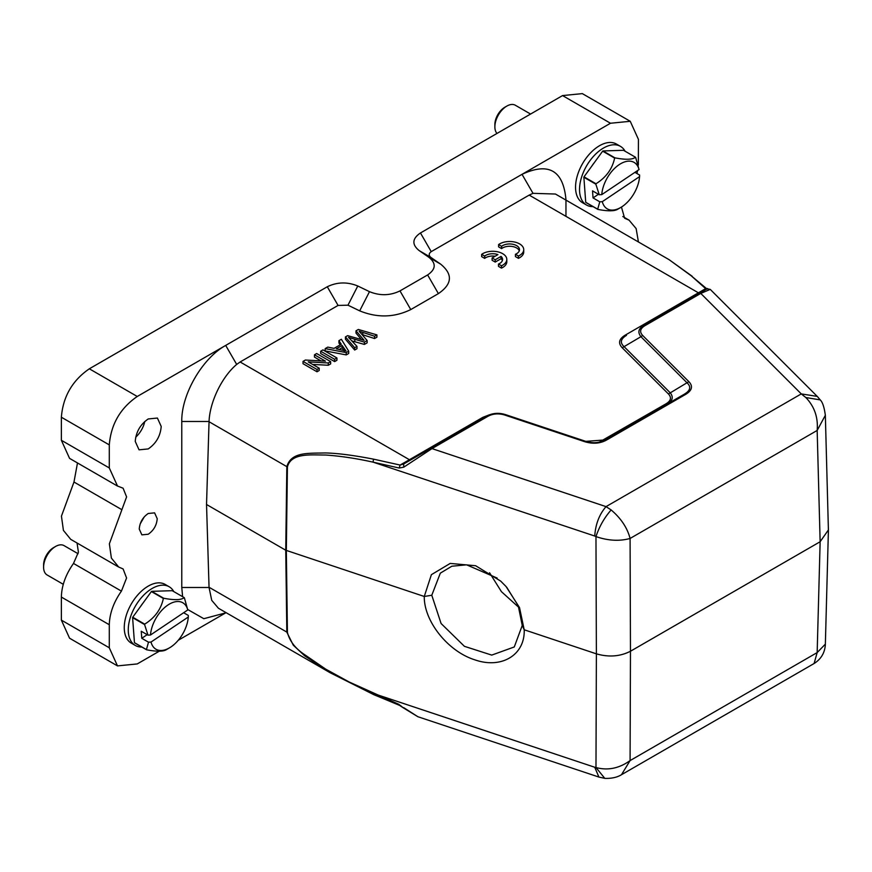 <?xml version="1.0" encoding="UTF-8"?>
<svg xmlns="http://www.w3.org/2000/svg" width="872" height="872" viewBox="0 0 872 872"><rect width="100%" height="100%" fill="white"/><g stroke="black" fill="none" stroke-linecap="round" stroke-linejoin="round"><path stroke-width="1.31" d="M356.005 330.815L364.125 340.32L347.645 335.644L345.443 336.919L354.675 347.721L356.975 346.391L348.528 337.388L364.376 342.118L367.134 340.527L359.177 331.24L374.568 336.232L376.911 334.881L358.348 329.463L356.005 330.815L356.005 333.115L361.433 339.546M376.911 334.881L376.911 337.192L374.568 338.543L362.153 334.576M345.443 336.919L345.443 339.219L354.675 350.032L356.975 348.702L356.975 346.391M354.675 347.721L354.675 350.032M351.874 340.898L364.376 344.429L367.134 342.838L367.134 340.527M364.376 342.118L364.376 344.429M374.568 336.232L374.568 338.543M339.175 349.465L342.107 347.765L344.309 351.231M342.107 345.465L346.042 351.002L336.243 348.844L342.107 345.465L342.107 347.765M338.925 340.669L341.257 344.211L334.031 348.386L327.785 347.111L325.169 348.615L346.228 352.593L348.691 351.176L341.355 339.273L338.925 340.669L338.925 342.979L340.156 344.854M348.691 351.176L348.691 353.476L346.228 354.904L325.169 350.915L325.169 348.615M346.228 352.593L346.228 354.904M336.93 357.967L322.956 349.89L320.667 351.22L320.667 353.52L334.641 361.597L336.93 360.267L336.93 357.967L334.641 359.286L334.641 361.597M320.667 351.22L334.641 359.286M314.465 354.795L325.452 361.139L305.374 360.038L303.031 361.4L317.005 369.466L319.207 368.202L308.23 361.869L328.286 362.959L330.63 361.597L316.656 353.531L314.465 354.795L314.465 357.106L321.038 360.899M330.63 361.597L330.63 363.907L328.286 365.259L312.634 364.409M303.031 361.4L303.031 363.7L317.005 371.777L319.207 370.502L319.207 368.202M317.005 369.466L317.005 371.777M328.286 362.959L328.286 365.259M593.091 206.631A33.888 19.566 -60 0 1 586.551 205.051L582.561 202.751A33.888 19.566 -60 0 1 577.013 176.853A33.888 19.566 -60 0 1 597.538 146.954A33.888 19.566 -60 0 1 616.449 144.054L620.439 146.354A33.888 19.566 -60 0 1 625.082 151.227M586.551 205.051A33.888 19.566 -60 0 1 581.003 179.163A33.888 19.566 -60 0 1 601.538 149.265A33.888 19.566 -60 0 1 620.439 146.354M591.761 166.16A25.975 14.998 -60 0 1 594.388 162.541M602.977 150.943L614.956 157.865C625.747 159.903 632.582 159.696 635.459 157.222L623.48 150.3L602.977 150.943A32.471 18.748 120 0 0 602.814 151.052A32.471 18.748 120 0 0 602.65 151.172L584 176.842A32.471 18.748 120 0 0 583.869 177.267L585.722 202.293A32.471 18.748 120 0 0 585.908 202.489L597.887 209.411C608.591 211.449 615.425 211.242 618.39 208.768M583.869 177.267L595.849 184.177L599.249 194.75L592.524 190.859L593.047 197.911L599.773 201.803L597.702 209.204L585.722 202.293M595.849 184.177A32.471 18.748 -60 0 1 595.99 183.752L584 176.842M602.65 151.172L614.629 158.083C612.373 168.841 606.16 177.398 595.99 183.752M635.459 157.222A32.471 18.748 -60 0 1 635.644 157.418L639.045 169.571L601.767 194.62L599.249 194.75M634.903 172.351L639.579 175.043L639.568 176.613L602.29 201.672A26.825 15.489 120 0 0 620.668 207.525A26.825 15.489 120 0 0 622.227 206.555A26.825 15.489 120 0 0 639.568 176.613M599.773 201.803L602.29 201.672M598.443 194.282L593.047 197.911M639.045 169.571A26.825 15.489 120 0 0 619.12 164.688A26.825 15.489 120 0 0 601.767 194.62M78.088 553.72L64.048 545.621A16.939 9.777 120 0 0 55.579 546.461A16.939 9.777 120 0 0 54.598 547.071A16.939 9.777 120 0 0 43.6 567.214A16.939 9.777 120 0 0 47.11 574.964L63.285 584.305M43.6 567.214L43.6 564.903A14.116 8.153 -60 0 1 52.767 548.117A14.116 8.153 -60 0 1 53.584 547.616L55.579 546.461M169.168 586.747L165.179 584.436A33.888 19.566 120 0 0 146.267 587.347A33.888 19.566 120 0 0 125.731 617.234A33.888 19.566 120 0 0 131.291 643.133L135.28 645.433A33.888 19.566 -60 0 1 129.732 619.545A33.888 19.566 -60 0 1 150.267 589.646A33.888 19.566 -60 0 1 169.168 586.747A33.888 19.566 -60 0 1 173.811 591.608M140.49 606.541A25.975 14.998 -60 0 1 143.117 602.923M141.82 647.024A33.888 19.566 -60 0 1 135.28 645.433M151.706 591.336L163.685 598.247C174.476 600.296 181.311 600.078 184.188 597.603L172.209 590.682L151.706 591.336A32.471 18.748 120 0 0 151.543 591.445A32.471 18.748 120 0 0 151.379 591.554L132.729 617.223A32.471 18.748 120 0 0 132.599 617.649L134.452 642.675A32.471 18.748 120 0 0 134.637 642.871L146.616 649.793C157.32 651.842 164.154 651.624 167.119 649.149M132.599 617.649L144.578 624.559L147.978 635.132L141.242 631.241L141.776 638.293L148.502 642.184L146.431 649.586L134.452 642.675M144.578 624.559A32.471 18.748 -60 0 1 144.708 624.145L132.729 617.223M151.379 591.554L163.358 598.465C161.102 609.223 154.889 617.779 144.708 624.145M184.188 597.603A32.471 18.748 -60 0 1 184.374 597.811L187.774 609.953L150.496 635.001L147.978 635.132M183.632 612.733L188.308 615.425L188.298 617.005L151.02 642.054A26.825 15.489 120 0 0 169.397 647.907A26.825 15.489 120 0 0 170.956 646.937A26.825 15.489 120 0 0 188.298 617.005M148.502 642.184L151.02 642.054M147.172 634.663L141.776 638.293M187.774 609.953A26.825 15.489 120 0 0 167.838 605.07A26.825 15.489 120 0 0 150.496 635.001M373.499 694.515L330.194 672.77L304.622 655.766L293.297 645.204L286.834 632.178L285.743 550.221L424.272 596.47L431.389 574.67L450.214 563.421L475.643 565.732L500.692 581.112L506.043 586.507L519.516 607.588L524.203 629.78C525.129 654.981 501.487 669.26 474.739 659.799C448.012 651.438 423.879 621.235 424.272 596.47L431.782 595.26L441.09 623.513L464.427 646.326L491.732 655.101L514.284 646.959L522.252 625.431L524.203 629.78L596.383 653.837L595.968 536.585C599.282 526.601 604.34 517.728 611.141 509.946L606.04 506.621L431.989 448.6L403.747 467.174L403.692 463.98L486.489 416.184M522.252 625.431L518.251 605.822L506.676 587.205M497.171 578.071L466.596 564.827L451.816 566.233L440.327 573.155L431.782 595.26M605.081 439.913L585.821 441.374L505.771 414.723C498.991 412.489 492.571 412.979 486.5 416.206L487.895 416.326C492.963 413.601 498.577 413.175 504.768 415.039L584.807 441.723C592.884 444.131 600.11 443.586 606.509 440.077L686.013 394.177C692.15 390.285 693.109 386.111 688.869 381.653L642.653 335.437C639.372 331.872 640.103 328.624 644.877 325.703L700.772 293.417L699.366 293.275L643.122 325.768M626.216 335.513L626.467 335.36C620.668 338.935 619.818 342.652 623.938 346.5L670.143 392.705C673.576 396.956 672.737 400.662 667.603 403.845L666.197 403.703C670.982 400.76 671.713 397.512 668.421 393.959L622.205 347.754C617.965 343.176 618.913 339.001 625.061 335.23L705.655 288.621L707.552 288.556M687.114 382.884C691.256 386.765 690.417 390.471 684.585 394.002L686.013 394.177M644.877 325.692L643.46 325.561C638.402 328.744 637.552 332.45 640.942 336.701L642.653 335.437M505.771 414.723L504.768 415.039L505.771 414.723M585.821 441.374L584.807 441.723L585.821 441.374M605.092 439.935L684.596 394.035L605.092 439.935L606.509 440.077M668.421 393.959L688.869 381.653M828.4 529.958L820.138 541.741L630.467 651.242L630.085 538.46C619.512 541.381 608.144 540.749 595.968 536.585L594.748 536.04C595.522 524.246 599.282 514.436 606.04 506.621L801.27 393.904L817.228 396.389L710.244 289.384L700.772 293.417L801.27 393.904L805.848 397.534C814.503 406.614 818.274 417.579 817.162 430.452L630.085 538.46C627.35 527.887 621.038 518.382 611.141 509.946M403.747 467.174L399.169 468.024L400.085 465.048L409.426 459.718L410.843 459.86M403.692 463.98L400.085 465.048L373.772 459.206A2.823 1.341 102.3 0 0 373.194 462.182L399.169 468.024M484.243 417.481L482.837 417.339L489.356 414.81M599.151 442.191L666.197 403.703M602.846 441.21L601.44 441.079M687.136 382.906L640.92 336.69L622.205 347.754M626.488 335.393L625.061 335.23M820.192 399.899L805.848 397.534M707.072 289.057L691.311 275.879L705.655 288.621L705.83 289.548L699.366 293.275L705.83 289.548M828.4 529.86L825.348 415.29L817.162 430.452L820.138 541.741L817.162 652.583L825.359 644.136M489.552 572.751L501.444 591.685L518.894 607.457M621.496 774.707L814.099 663.516L817.162 652.583L630.085 760.591L630.467 651.242C620.112 656.529 608.754 657.401 596.383 653.837L595.979 767.524C607.762 770.728 619.131 768.417 630.085 760.591L621.485 774.707M598.966 777.083L604.787 778.358L595.979 767.524L594.748 767.251L598.901 777.061L417.917 716.74M594.748 536.04L373.194 462.182C356.506 458.454 340.669 456.067 325.692 455.031C311.326 455.086 291.172 452.514 287.422 466.902L286.834 466.64C291.259 451.609 308.459 453.451 325.223 452.939C337.627 453.222 353.803 455.304 373.772 459.206M565.961 216.343L565.961 199.688C563.323 170.422 548.684 161.974 522.023 174.324L420.457 232.966L431.237 251.637L529.173 195.099L698.461 292.839L699.878 292.981M431.237 251.637C428.697 253.48 428.555 255.387 430.801 257.36L419.127 250.569L428.948 257.338C436.349 263.399 435.902 269.274 427.618 274.942L399.986 290.899C390.166 295.673 379.996 295.935 369.488 291.662L357.782 285.994C347.274 281.721 337.104 281.972 327.283 286.757L225.695 345.41C202.217 358.327 181.234 394.689 181.779 421.481L181.779 587.499L182.608 596.688M357.782 285.994L347.972 305.189L359.689 310.857C377.293 318.008 394.318 317.582 410.767 309.571L438.398 293.613C452.274 284.119 453.015 274.288 440.633 264.129L430.801 257.36M347.972 305.189L338.063 305.429L327.283 286.757M482.837 417.339L409.426 459.718L240.127 361.978L338.063 305.429M691.311 275.879L669.184 259.725L555.726 194.194M140.174 523.941L144.262 516.856M69.553 458.356L61.367 440.284L61.367 417.219C63.024 396.662 72.343 380.519 89.326 368.802L562.56 95.582L610.487 123.246L522.023 174.324L533.01 193.333L529.173 195.099M420.457 232.966C412.173 238.634 411.726 244.509 419.127 250.569M240.127 361.978L236.683 364.42C221.597 377.096 209.738 402.439 209.051 421.481L206.533 504.496L209.051 587.499L211.733 600.328L218.392 608.22L330.194 672.77M533.01 193.333L555.453 194.031M139.248 529.053L141.874 534.863L148.229 534.242C153.679 530.47 156.677 525.282 157.222 518.677L154.584 512.856L148.229 513.488C142.779 517.26 139.782 522.448 139.248 529.053M135.247 441.428L139.051 449.832L148.229 448.927C156.11 443.477 160.437 435.989 161.211 426.441L157.407 418.048L148.229 418.952C140.359 424.392 136.032 431.891 135.247 441.428M159.282 651.21L137.253 663.93L117.48 665.892L69.564 638.217L61.367 620.123L61.367 597.058C61.65 585.755 65.694 574.55 73.499 563.443L78.415 552.172L77.052 543.005M117.48 665.892L109.294 647.787L109.294 624.734C109.61 613.408 113.665 602.203 121.426 591.118L126.571 578.005L123.116 568.958L118.668 567.007L111.376 558.069L109.371 543.812L126.593 496.909L123.105 488.222L117.502 486.02L109.294 467.948L109.294 444.894C110.973 424.337 120.282 408.194 137.253 396.477L225.695 345.41L236.683 364.42M70.686 539.31L63.416 530.383L61.443 516.137L73.978 482.031L77.488 462.967M610.487 123.246L630.249 121.295L638.435 139.389L638.348 165.059M562.56 95.582L582.333 93.62L630.249 121.295M637.617 170.52L636.952 173.528M621.453 207.056L624.625 218.229L629.072 220.169L636.135 228.584L638.424 241.947M400.085 705.241L403.213 707.781L399.54 705.361L373.456 694.526M403.213 707.781L417.808 716.686L403.747 707.672M399.169 704.489L349.28 682.057L325.692 669.129L303.075 653.597C294.714 647.656 289.493 640.604 287.422 632.429L286.332 550.483L287.422 466.902M209.04 421.732L286.834 466.64L285.743 550.221L206.533 504.496M373.772 694.526L373.194 693.393L594.748 767.251M226.066 612.656L178.259 640.255M187.774 609.55L203.83 618.706L225.706 612.863M530.579 114.047L515.319 105.24A16.939 9.777 120 0 0 506.85 106.079A16.939 9.777 120 0 0 505.869 106.689A16.939 9.777 120 0 0 494.871 126.822A16.939 9.777 120 0 0 496.986 133.449M494.871 126.822L494.871 124.522A14.116 8.153 -60 0 1 504.038 107.736A14.116 8.153 -60 0 1 504.855 107.223L506.85 106.079M144.763 421.514A18.356 10.595 -60 0 1 135.738 437.145M498.599 244.563L501.618 246.307A9.886 5.712 180 0 1 512.671 244.236A9.886 5.712 180 0 1 519.494 249.665A9.886 5.712 180 0 1 515.428 254.275L518.448 256.019A14.116 8.153 0 0 0 523.734 249.665A14.116 8.153 0 0 0 514.295 241.969A14.116 8.153 0 0 0 498.599 244.563L498.599 246.863L501.618 248.607A9.886 5.712 180 0 1 511.701 246.395A9.886 5.712 180 0 1 519.298 250.82M501.618 246.307L501.618 248.607M515.428 254.275L515.428 256.586L518.448 258.33A14.116 8.153 0 0 0 523.734 251.964L523.734 249.665M518.448 256.019L518.448 258.33M492.113 257.97L495.22 259.769L501.051 256.401A9.886 5.712 180 0 1 502.566 259.442A9.886 5.712 180 0 1 498.49 264.053L501.509 265.797A14.116 8.153 0 0 0 506.806 259.442A14.116 8.153 0 0 0 497.367 251.746A14.116 8.153 0 0 0 481.671 254.341L484.69 256.085A9.886 5.712 180 0 1 497.945 254.613L492.113 257.97L492.113 260.281L495.22 262.069L501.051 258.701A9.886 5.712 180 0 1 502.359 260.586M495.22 259.769L495.22 262.069M501.051 256.401L501.051 258.701M498.49 264.053L498.49 266.363L501.509 268.107A14.116 8.153 0 0 0 506.806 261.742L506.806 259.442M501.509 265.797L501.509 268.107M481.671 254.341L481.671 256.641L484.69 258.385A9.886 5.712 180 0 1 495.154 256.215M484.69 256.085L484.69 258.385M362.992 339.077L362.992 339.982M354.817 339.47L354.817 341.77M362.774 332.472L362.774 334.772M344.309 348.931L344.309 350.566M487.895 416.326L431.989 448.6L430.583 448.459M704.587 289.264L705.219 289.896M440.633 264.129L428.948 257.338M438.398 293.613L427.618 274.942M410.767 309.571L399.986 290.899M359.689 310.857L369.488 291.662M209.051 421.481L181.779 421.481M109.294 647.787L61.367 620.123M61.367 597.058L109.294 624.734M121.426 591.118L73.499 563.443M121.895 509.706L73.978 482.031M61.367 440.284L109.294 467.948M61.367 417.219L109.294 444.894M137.253 396.477L89.326 368.802M287.422 632.429L209.04 587.259M209.051 587.499L181.779 587.499M620.668 207.525L617.55 209.324M169.397 647.907L166.28 649.705M585.57 441.308L505.662 414.669C498.893 412.554 492.593 413.012 486.761 416.053M585.744 441.33C592.273 443.401 598.388 443.118 604.078 440.491M817.369 396.509L820.258 399.932M710.244 289.395L707.138 288.817L699.366 293.275M820.334 400.041L820.334 400.041C822.547 402.112 824.214 407.148 825.337 415.17L825.337 415.17M604.928 778.38C615.719 778.761 620.853 775.023 621.387 774.772L621.387 774.772M692.172 276.25L669.173 259.736M825.348 644.626C824.814 652.823 821.064 659.123 814.099 663.516M825.348 644.572L828.4 530.568M70.73 539.354L118.647 567.029M69.564 458.378L117.48 486.053M629.083 220.158L622.793 216.529"/></g></svg>
